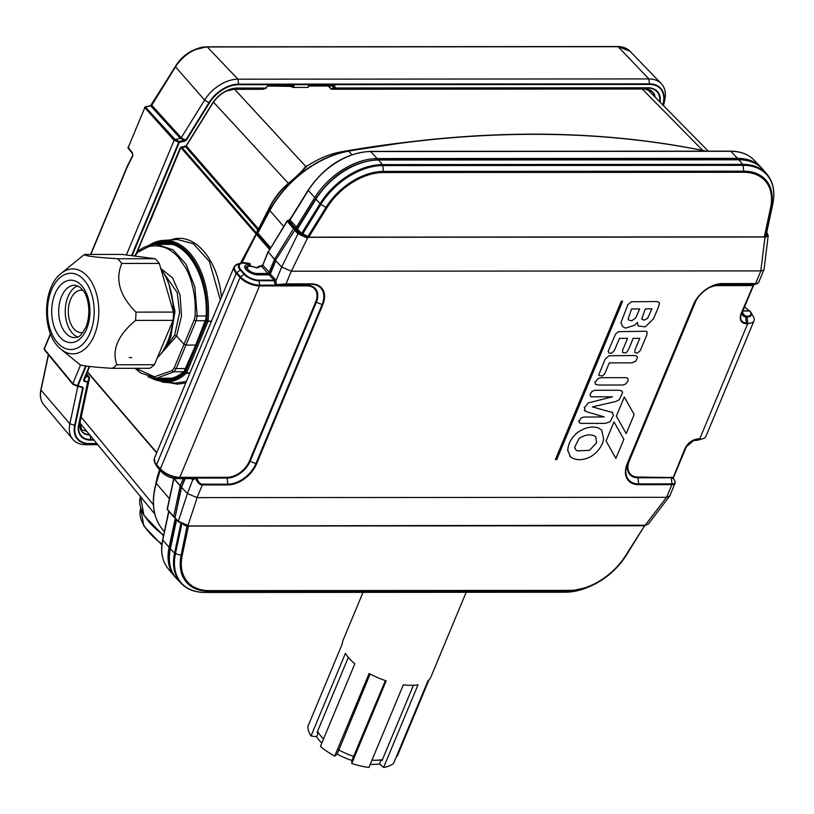 <?xml version="1.0" encoding="UTF-8"?>
<svg xmlns="http://www.w3.org/2000/svg" width="814" height="814" viewBox="0 0 814 814"><rect width="100%" height="100%" fill="white"/><g stroke="black" fill="none" stroke-linecap="round" stroke-linejoin="round"><path stroke-width="1.22" d="M317.562 731.287A41.229 18.346 -157.4 0 0 323.534 738.949A41.229 18.346 -157.4 0 1 318.305 732.559L317.104 732.407L348.331 657.376M321.815 743.08A41.229 18.346 -157.4 0 1 316.585 736.69L318.305 732.559M351.882 760.49A41.229 18.346 -157.4 0 1 337.128 754.1L334.727 756.094L369.129 673.463A47.599 21.174 -157.4 0 0 386.162 680.84L351.76 763.471L351.882 760.49L353.602 756.359A41.229 18.346 -157.4 0 1 338.848 749.969L370.126 674.002M337.128 754.1L338.848 749.969M351.76 763.471A47.599 21.174 22.6 0 0 368.925 767.46L403.327 684.828A47.599 21.174 -157.4 0 0 418.009 684.818L383.608 767.449L379.456 763.939L381.176 759.808A41.229 18.346 -157.4 0 1 371.967 760.144A41.229 18.346 -157.4 0 0 382.488 759.554M379.456 763.939A41.229 18.346 -157.4 0 1 370.248 764.275M385.388 680.575L353.602 756.359M413.41 685.286L382.071 760.561L381.176 759.808M396.733 755.86L397.303 756.053L429.039 679.802M466.157 592.297L430.962 676.851A47.599 21.174 -157.4 0 1 427.971 680.809L393.569 763.44A47.599 21.174 22.6 0 1 383.608 767.449M334.727 756.094A47.599 21.174 22.6 0 1 320.421 746.438L354.812 663.807A47.599 21.174 -157.4 0 1 345.411 653.367L311.009 735.998L316.585 736.69M363.013 592.368L343.07 640.272A47.599 21.174 -157.4 0 0 342.338 643.711L307.936 726.342A47.599 21.174 22.6 0 0 311.009 735.998M353.815 756.43A41.229 18.346 -157.4 0 1 338.573 749.816M167.877 509.91A0.997 0.672 -40.8 0 1 167.47 509.737L173.769 517.043A0.997 0.997 0 0 0 174.532 517.389A0.997 0.611 -90 0 1 174.186 517.216A0.997 0.672 -40.8 0 1 173.677 516.544L180.189 485.968L173.891 478.632L167.369 509.238L173.677 516.544A0.997 0.56 12 0 0 174.847 516.971M167.47 509.737A0.997 0.672 -40.8 0 1 167.369 509.238A0.997 0.56 12 0 1 167.246 508.872A0.997 0.997 0 0 0 167.47 509.737M295.441 229.365A0.997 0.611 -90 0 0 295.268 228.012L288.96 220.696A0.997 0.611 -90 0 0 288.268 220.696L294.576 228.012L296.296 227.34L314.56 197.853A59.941 39.164 -42 0 1 377.248 158.567L737.525 158.333A59.941 39.164 -42 0 1 760.836 167.135L753.998 160.053A59.595 38.94 138 0 0 730.83 151.302L737.525 158.333A0.997 0.611 -90 0 1 737.769 159.503M288.268 220.696A0.997 0.611 -90 0 0 287.922 220.523A0.997 0.997 0 0 0 287.067 221.001L268.244 251.964L274.562 259.239L293.518 228.653L287.21 221.337A0.997 0.672 -40.8 0 1 288.268 220.696L289.988 219.627M730.158 151.302A0.997 0.611 -90 0 1 730.83 151.302L526.607 151.445A0.997 0.611 -90 0 0 526.282 151.282L370.217 151.384A0.997 0.611 -90 0 0 369.882 151.546M574.765 151.404A0.997 0.611 -90 0 0 574.165 151.353L526.007 151.384A0.997 0.611 -90 0 1 526.271 151.282M295.024 229.395L293.518 228.653A0.997 0.672 -40.8 0 1 294.576 228.012A0.997 0.611 -90 0 1 294.729 229.395L294.597 229.619M260.856 266.147A0.997 0.611 90 0 1 261.548 266.147L257.417 267.694A0.997 0.845 -119.9 0 0 256.583 267.653L259.147 266.178A0.997 0.845 60.1 0 1 259.992 266.219M257.417 267.694A1.994 0.885 -157.4 0 1 255.24 267.43A6.492 2.89 22.6 0 0 247.446 268.284A6.492 2.89 22.6 0 0 256.776 273.463L267.857 273.463A0.997 0.611 90 0 1 268.091 274.603M287.413 220.96L268.244 251.964A0.997 0.672 139 0 0 268.152 252.126L262.668 265.313L261.548 266.147L267.857 273.463L268.976 272.619L274.481 259.412L268.091 251.679M154.253 244.505A68.803 42.135 90 0 1 206.156 318.813L206.166 318.712M189.774 373.311L186.426 373.148A0.997 0.692 -132.7 0 1 185.378 372.283L206.725 321.001L211.457 321.215M175.458 383.079L186.386 381.451M220.329 299.908L209.391 261.487L193.284 243.701L177.218 239.469L163.207 240.405A70.991 43.478 90 0 1 208.079 321.133A0.997 0.57 -88.7 0 1 207.977 321.561L186.63 372.843L189.906 373.005M148.056 376.801L163.299 382.275A70.991 43.478 90 0 0 186.426 373.148A0.997 0.58 -87.2 0 0 186.63 372.843L185.378 372.283A69.994 42.867 -90 0 1 150.224 377.462M184.208 371.367A0.997 0.702 49.3 0 0 184.066 371.459C178.592 376.129 172.822 378.663 166.748 379.09A67.806 41.524 -90 0 0 183.893 371.754M184.056 371.469A0.997 0.702 49.3 0 0 183.923 372.222A68.803 42.135 90 0 1 154.334 378.195M184.605 371.031L184.351 371.622A1.994 1.221 90 0 1 183.923 372.222M206.156 318.813A1.994 1.221 90 0 1 205.973 319.678L206.115 319.149M195.798 345.553L184.351 371.622M269.485 249.389L181.064 147.802M240.435 263.339L254.802 236.263A0.997 0.529 -151.2 0 1 254.904 236.66L256.318 234.228A0.753 0.57 156.7 0 1 257.01 233.801L269.943 248.657M241.616 262.963A1263.735 825.752 -42 0 1 254.904 236.66L240.822 263.176M254.802 236.263L256.166 234.117A0.753 0.509 137.2 0 1 256.827 233.516L257.01 233.801A0.753 0.539 146.7 0 0 256.359 234.29M155.23 486.528L157.214 477.37A0.997 0.631 -163.5 0 1 157.326 477.798L154.965 487.718A83.913 54.833 -42 0 1 156.166 483.038L159.717 469.861M306.909 166.158A0.997 0.722 82.1 0 1 306.613 166.005L307.234 165.924M186.284 145.95L258.526 228.968A0.997 0.672 -41 0 1 257.651 229.599A0.997 0.834 15 0 0 258.72 229.202L257.773 232.712A1263.735 825.752 -42 0 1 269.719 210.256A83.913 54.833 -42 0 1 348.311 151.007L408.801 141.951A1255.687 820.492 138 0 0 341.514 151.78A75.865 49.573 138 0 0 306.573 166.382L307.499 165.873L306.573 166.382C302.93 170.909 296.876 176.73 288.41 183.852C281.196 189.693 275.163 197.202 270.299 206.38L258.526 228.968L270.126 206.135C275.132 196.774 281.227 189.184 288.41 183.364C296.784 176.455 302.564 170.798 305.718 166.382L306.613 166.005M306.573 166.382A0.997 0.895 36.5 0 1 305.718 166.382L234.636 89.306M528.917 151.282L570.014 151.251M289.082 220.431L292.226 215.863M288.41 183.852A0.997 0.539 50.3 0 0 288.41 183.364L213.482 102.126M705.88 151.16A84.127 54.965 138 0 0 704.812 150.936A1263.939 825.884 138 0 0 348.646 151.17A84.127 54.965 138 0 0 269.861 210.561A1263.939 825.884 138 0 0 257.865 233.13L257.773 232.712A0.997 0.834 15 0 1 256.705 233.109L256.827 233.516M182.112 147.568L256.685 233.282L255.962 233.883M82.977 332.458A21.235 13.004 90 0 1 81.319 332.631A21.235 13.004 90 0 1 68.305 311.406A21.235 13.004 90 0 1 81.298 290.16A21.235 13.004 90 0 1 82.957 290.333M135.958 312.118C119.739 295.899 115.008 279.68 121.774 263.451L159.3 263.431L173.484 312.088L135.958 312.118A61.213 37.485 -90 0 1 135.562 320.401L173.087 320.37L154.375 364.733L116.85 364.764C111.589 349.979 117.827 335.195 135.562 320.401M117.582 258.74C95.126 257.316 84.157 255.881 84.687 254.446L122.212 254.416L155.108 258.72L117.582 258.74A61.213 37.485 -90 0 1 121.774 263.451M79.365 364.031C78.836 365.476 89.805 366.9 112.261 368.325L149.786 368.304A61.213 37.485 90 0 0 154.375 364.733M173.484 312.088A61.213 37.485 90 0 1 173.087 320.37M155.108 258.72A61.213 37.485 90 0 1 159.3 263.431M84.687 254.446A61.213 37.485 -90 0 0 81.665 256.644L61.142 273.433A42.46 26.007 90 0 1 92.409 283.537A42.46 26.007 90 0 1 94.221 335.5A42.46 26.007 90 0 1 61.192 349.389L79.609 364.418M116.85 364.764A61.213 37.485 90 0 1 112.261 368.325M172.772 321.113A54.467 33.354 90 0 1 167.43 342.267A54.467 33.354 90 0 1 157.234 357.967M141.758 256.97A54.467 33.354 90 0 1 143.417 257.193M160.938 269.037A54.467 33.354 90 0 1 173.311 311.477M77.757 336.976A26.231 16.066 90 0 1 68.875 327.991A26.231 16.066 90 0 1 68.844 294.821A26.231 16.066 90 0 1 77.727 285.816M162.851 350.987L174.654 335.175L179.599 312.637L177.228 292.633L162.566 271.347M174.654 335.175L176.607 336.019L160.541 354.243M135.948 368.315L154.467 376.821L172.365 370.451L174.257 367.745L194.19 319.871L195.085 315.873C195.594 303.744 195.004 295.431 191.636 282.733C191.066 280.138 188.136 272.293 185.938 268.345L178.286 257.193C175.936 254.477 172.782 251.892 168.824 249.471C166.432 247.944 163.024 246.805 158.608 246.042C154.141 245.716 150.631 246.011 148.077 246.937L137.78 252.248L135.714 254.955A1.496 0.672 25 0 1 135.531 254.355L138.054 251.078C143.895 246.703 150.061 244.475 156.542 244.393L173.128 249.878L186.019 264.245L194.872 286.996L197.171 316.015L196.133 320.716L185.948 345.075L184.005 344.241L176.607 336.019L181.512 316.046L180.026 294.983L172.558 277.828L160.775 268.488M195.696 345.075L185.948 345.075L176.2 368.589L173.962 371.774L156.563 378.307L140.496 372.883L135.032 368.315M169.159 285.083L174.898 312.159L170.594 337.434L174.827 311.386L169.241 285.327M164.988 347.375L170.675 337.301M80.769 429.487L86.742 431.288M308.598 86.447L307.855 87.424L293.335 87.434L292.796 87.312L293.172 86.406L290.73 86.457L292.796 87.312M335.063 87.118L334.513 85.623L334.696 87.983L647.995 87.78A23.789 15.547 -42 0 1 660.113 102.208M268.152 85.674L266.361 87.159L268.152 85.674L294.068 85.653L292.938 85.969L294.068 85.653L293.335 87.434M311.04 85.887L332.509 85.989L332.824 86.732L332.265 85.867M309.31 86.009L332.499 85.989L332.824 86.732L332.092 85.989M287.22 85.897L290.73 86.457M328.215 86.081L331.481 89.235L644.932 89.021A19.963 13.044 -42 0 1 655.148 97.161M44.292 349.125A0.997 0.549 25.3 0 1 44.2 348.687L50.427 333.72L44.312 349.074A0.997 0.661 140.5 0 0 44.597 349.888M133.262 135.399L132.855 136.365M144.658 107.367A0.997 0.997 171.4 0 1 145.289 106.888L150.448 105.83L145.686 107.031A0.997 0.682 137.9 0 0 144.729 107.845L128.185 147.578A0.997 0.651 141.3 0 0 128.205 148.219L132.57 153.663A0.997 0.651 -38.7 0 1 132.55 153.022L132.733 155.901L127.35 166.728L90.842 254.436M150.498 105.83L175.386 66.524A30.047 19.628 -42 0 1 195.177 49.43A30.047 19.628 -42 0 1 206.807 46.836A0.997 0.611 -90 0 1 206.929 46.815L617.795 46.54A0.997 0.611 -90 0 0 617.673 46.561L207.051 46.836M145.136 106.939A0.997 0.997 0 0 1 145.33 106.878L151.597 105.515L150.814 105.993L180.393 138.411L175.02 139.509L179.141 141.433L178.775 142.216L174.104 140.303L144.617 107.458M89.56 377.849L88.014 382.02L84.005 380.647L85.938 376.567L85.694 375.569L89.479 377.462A0.753 0.57 -171.1 0 1 89.54 377.899L85.735 375.997L89.693 366.483L85.745 375.976A0.753 0.529 -158.6 0 1 85.735 375.997L84.005 380.647A0.753 0.519 103.7 0 1 83.852 381.196L83.496 380.209L89.235 366.432M86.599 373.921L89.123 376.963A0.753 0.519 103.7 0 1 89.265 377.442L89.479 377.462M663.552 105.698L664.814 99.786A31.899 20.849 138 0 0 661.243 83.598A31.899 20.849 138 0 0 648.839 78.917L237.973 79.182A31.899 20.849 138 0 0 204.609 100.091L181.156 137.902L185.806 140.039L184.585 140.313L184.747 141.229L186.304 140.252L185.806 140.039L208.913 102.737L204.609 100.091L175.529 66.86L151.597 105.515M184.747 141.229L179.314 142.348L179.141 141.433L184.585 140.313L180.403 138.4L181.156 137.902M174.237 140.11L175.02 139.509M50.56 334.055L44.312 349.074L72.812 383.628L80.606 364.906M126.374 254.965L174.104 140.303M72.812 383.628L77.381 385.785L72.772 383.862M97.772 444.688L85.826 444.698A31.899 20.849 -42 0 1 72.792 439.316A31.899 20.849 -42 0 1 69.851 423.819L77.839 386.335M328.408 85.989L330.901 88.502A0.753 0.57 72 0 0 331.573 89.225L334.412 88.299L333.74 87.576A0.753 0.57 72 0 0 334.412 88.299L647.71 88.095L644.841 89.031L652.268 91.809A19.739 12.892 138 0 0 648.31 89.438M151.618 217.714A0.753 0.692 29.2 0 1 151.577 218.071L180.352 148.677L181.471 147.7M149.929 222.019A0.753 0.651 -152.2 0 0 149.949 221.978L151.577 218.071M237.128 88.054L234.066 89.286L263.003 89.265L265.71 88.35L236.843 88.36A23.27 15.201 138 0 0 227.828 90.374A23.27 15.201 138 0 0 212.505 103.612L186.264 145.991L180.138 148.036L181.308 147.049L185.999 146.011L212.24 103.643A23.789 15.547 -42 0 1 237.128 88.054L265.995 88.034L266.361 87.159M137.169 251.882L180.505 148.331L151.323 217.511M151.577 218.121L151.496 217.267M181.308 147.049L181.176 147.761L185.154 146.947M289.173 86.019L292.938 85.969M266.219 87.617L267.775 85.999L292.857 86.426M263.156 89.245L265.863 88.319A0.753 0.59 71.2 0 0 266.168 88.014M85.785 375.885L86.06 376.221A0.753 0.519 103.7 0 1 86.213 376.689M80.169 421.876L89.571 377.798L86.64 373.819M89.479 366.453L83.496 380.209M89.306 377.452L87.77 381.573A0.753 0.519 103.7 0 1 87.617 382.112L83.852 381.196M89.835 435.052A19.963 13.044 -42 0 1 80.148 421.988L78.989 424.379L87.617 382.112M86.192 366.046L77.92 385.907L82.448 387.016A0.753 0.519 103.7 0 1 81.787 387.281L79.904 386.833M82.448 387.016L83.181 387.993L82.611 387.952L74.664 425.244L69.851 423.819L40.995 390.048A30.342 19.831 138 0 0 43.793 404.782L72.792 439.316M332.56 85.999L309.218 85.969A0.753 0.753 110.3 0 0 308.537 86.416M308.16 87.302L308.537 86.396A0.753 0.743 -167.1 0 1 309.137 85.958M127.656 166.107L127.249 166.331A0.997 0.997 0 0 0 127.228 166.361L90.568 254.446M181.268 137.77L151.546 105.016M151.272 105.444L150.987 105.962M128.113 147.904A0.997 0.885 28.2 0 1 128.073 147.192L132.55 153.022M634.187 414.499L626.22 433.628L616.381 416.117L624.318 397.049L634.187 414.499M574.653 447.313L579.069 438.471C585.062 434.635 590.313 433.862 594.831 436.121L595.817 436.935L596.54 442.887L589.468 450.346L577.238 450.875L575.702 449.674L574.653 447.313M567.47 450.101L567.826 450.498C567.948 444.21 571.011 438.349 577.034 432.916C584.981 427.299 592.236 425.712 598.799 428.154L601.78 430.209L603.652 439.265C602.095 446.326 597.822 452.106 590.822 456.623C582.641 460.622 575.854 460.693 570.461 456.837L569.719 456.033M570.461 456.837L567.826 450.498M594.749 381.98L595.105 382.377L598.188 378.49L601.2 377.686L626.037 377.665L627.828 378.357L628.154 380.586L625.956 383.862L623.056 385.012L598.524 385.032L595.431 384.279L595.105 382.377M608.139 351.333L615.598 334.025L618.325 331.674L645.604 331.247L647.089 331.786L646.774 335.053L640.292 350.58L637.281 353.195L634.828 352.513L634.92 350.081L639.794 338.359L633.058 338.37C629.507 348.077 627.004 352.93 625.559 352.92L622.69 352.584L622.527 350.488L627.574 338.37L619.485 338.37L614.356 350.559L611.385 353.357L608.933 352.971L608.496 351.729M598.656 375.03L605.189 359.116L608.953 355.769L634.971 355.514L636.986 356.318L637.393 357.824L635.612 361.355L631.776 362.861L609.279 362.881L604.843 373.555L602.523 375.966L598.921 375.529M578.632 420.848L578.988 421.235L581.125 417.958L583.75 417.053L604.263 416.931L586.935 411.853L584.208 410.358M611.853 412.006L613.451 415.201L610.225 421.621L605.484 423.372L581.227 423.392L579.324 422.741L578.988 421.235M584.228 407.173L584.584 407.57L588.268 402.91L612.545 396.794L591.809 396.815L590.404 396.245L590.079 394.454L591.92 391.453L595.054 390.262L619.271 390.252L622.008 391.107L622.547 392.643L619.291 399.735L615.598 401.546L592.419 406.898L612.637 412.586M585.185 411.212L584.584 407.57M622.598 301.384L556.776 459.513L555.423 459.523L621.245 301.384L622.242 300.987M641.808 318.691L645.299 308.862L651.912 308.842L647.568 318.406L643.945 320.197L641.808 318.691L642.175 319.475M628.164 318.966L631.572 308.954L639.662 308.954L635.734 317.969L631.786 320.787L628.611 320.044L628.164 318.966M620.858 322.904L627.848 304.65L631.45 301.77L656.562 301.546L658.984 302.269L659.462 303.378L658.078 307.906L653.51 318.823L645.309 326.821L638.268 326.058L637.352 322.395L634.818 325.173L625.508 328.123L622.486 326.465L621.214 323.29M185.144 478.601L181.522 487.321L175.03 517.785L178.327 521.306L188.034 525.406L197.12 497.619L187.403 493.569L181.522 487.321L184.676 478.601M197.12 497.619L666.544 497.313L645.248 525.101L648.209 524.155M758.017 283.028A7.204 3.205 -157.4 0 1 756.705 283.821A7.204 3.205 -157.4 0 1 755.199 283.994L721.886 284.015A24.695 16.138 138 0 0 713.329 285.745A24.695 16.138 138 0 0 694.8 302.432A24.695 16.138 138 0 0 693.864 304.446L627.655 463.512A24.695 16.138 138 0 0 638.675 483.913L671.988 483.892A7.204 3.205 22.6 0 0 674.725 480.769L675.02 483.302L669.739 496.001L666.544 497.313M768.223 235.338L764.102 269.139L763.339 270.35L760.795 270.909L764.926 237.617A0.997 0.692 -69 0 0 765.109 237.037L764.936 237.006A0.997 0.702 135.5 0 1 764.672 237.454L764.377 236.955A0.997 0.539 78.7 0 1 764.397 236.854L766.473 233.628L772.761 204.111A59.269 38.726 138 0 0 743.09 165.323L743.731 171.174A55.016 35.948 -42 0 1 771.265 207.173L765.068 236.284A0.997 0.6 21.5 0 0 765.404 236.894L765.109 237.037A0.997 0.621 35.2 0 1 764.946 236.538M764.895 236.609A0.997 0.702 44.6 0 0 764.936 237.006L307.865 237.312L291.361 271.215L760.795 270.909M291.361 271.215L281.685 267.063L275.824 260.765L270.289 274.064L269.129 274.867L258.038 274.878A9.249 4.111 -157.4 0 1 246.052 269.678A9.249 4.111 -157.4 0 1 248.677 264.469L250.305 264.469L250.142 263.797A12.332 5.484 22.6 0 0 240.975 269.821L244.77 274.033A10.826 4.823 22.6 0 0 258.821 280.128L274.053 280.118L274.338 280.749L259.076 280.759L259.585 285.154L275.274 285.144L276.618 285.897L259.493 285.907L179.802 477.34L196.927 477.33L179.416 477.757A14.703 6.543 -157.4 0 1 160.348 469.495L156.553 465.282A16.199 7.204 -157.4 0 1 155.006 463.176A16.199 7.204 -157.4 0 1 154.151 460.225M249.959 263.675L249.959 263.675A13.034 5.8 -157.4 0 0 241.28 263.044L237.932 263.96A16.199 7.204 22.6 0 0 236.721 272.68L240.527 276.892A14.703 6.543 22.6 0 0 259.585 285.154A0.997 0.611 90 0 1 259.493 285.907A14.988 6.675 -157.4 0 1 240.049 277.482L160.358 468.915A14.988 6.675 22.6 0 0 179.802 477.34A0.997 0.611 90 0 1 179.416 477.757L176.73 478.591L191.992 478.581L195.095 477.747A0.997 0.56 77.6 0 1 195.747 478.551L196.835 478.072C198.25 482.041 200.112 484.086 202.421 484.198L227.828 484.188A24.695 16.138 138 0 0 255.85 463.756L322.069 304.69A24.695 16.138 138 0 0 311.04 284.289L285.622 284.31L277.004 285.48A0.997 0.611 -90 0 0 276.618 285.897L306.898 285.877A19.577 12.79 138 0 1 315.639 302.045L249.42 461.111A19.577 12.79 138 0 1 227.208 477.309L196.927 477.33A0.997 0.611 90 0 0 196.835 478.072L227.116 478.052L227.828 484.188A0.997 0.611 -90 0 1 227.737 484.93L202.32 484.951C199.664 484.808 197.456 482.671 195.696 478.561L193.294 479.426A0.997 0.763 73.1 0 0 192.399 478.459M250.305 264.469L250.193 265.995M308.709 237.149A0.997 0.672 102.7 0 0 308.648 237.261L307.153 237.963L297.995 233.811L294.678 230.27L295.716 229.619L299.033 233.15L305.586 236.518L306.064 235.409L308.709 237.149L764.397 236.854M766.523 233.415L767.083 234.737L766.239 236.213L766.717 232.835A0.997 0.672 139.2 0 1 767.226 233.506M675.02 483.302A7.499 3.337 -157.4 0 1 671.896 484.645A0.997 0.611 -90 0 0 671.988 483.892L671.275 477.767L673.127 478.53A0.997 0.936 30.2 0 1 673.117 477.798L684.91 448.646C687.972 442.735 692.46 439.458 698.381 438.817L700.874 439.112L695.655 440.394A10.328 4.589 22.6 0 0 697.822 440.14L702.767 438.787A14.988 6.675 -157.4 0 1 700.874 439.112M742.409 314.631L746.794 316.29A9.615 4.284 22.6 0 0 749.653 311.029L750.091 311.253A10.328 4.589 -157.4 0 1 750.966 312.464L753.499 316.921A14.988 6.675 -157.4 0 1 754.049 320.747A14.988 6.675 -157.4 0 1 749.053 323.362L747.669 323.758L699.765 438.817M754.049 320.747L705.87 436.487A14.988 6.675 -157.4 0 1 702.767 438.787M753.499 284.697L741.391 313.797C739.58 319.393 741.249 322.466 746.367 323.016L749.053 323.362M747.669 323.758L746.275 323.758A0.997 0.611 90 0 0 746.367 323.016L745.655 316.931A0.997 0.621 -90.5 0 0 745.39 316.3M299.033 233.15A0.997 0.641 136.8 0 0 297.995 233.811L281.685 267.063L275.804 281.206L274.43 281.41L274.338 280.749L275.712 280.555L276.404 284.656L286.019 283.882L311.436 283.872A25.397 16.595 -42 0 1 322.771 304.853L256.563 463.919A25.397 16.595 -42 0 1 227.737 484.93M666.625 497.313L671.896 484.645L638.573 484.666A25.397 16.595 -42 0 1 627.238 463.675L693.457 304.609A25.397 16.595 -42 0 1 722.272 283.598L755.585 283.577A0.997 0.611 90 0 1 755.199 283.994L752.177 285.053M768.233 235.826L764.672 237.454M308.048 236.833L307.214 237.2L300.59 234.076A0.997 0.641 136.8 0 0 301.628 233.404L319.994 203.744A59.717 39.021 -42 0 1 382.448 164.611L742.724 164.367L738.817 159.788L378.541 160.022A59.921 39.153 138 0 0 315.873 199.298L297.486 228.988L301.628 233.404L306.064 235.409M187.525 525.345A0.997 0.56 93.1 0 1 187.128 525.671L178.815 521.937M188.533 525.956A0.997 0.611 -90 0 0 188.482 526.058L187.586 525.702A0.997 0.743 108.7 0 0 188.034 525.406L188.533 525.956L644.871 525.244M699.379 439.245L695.655 440.394A0.997 0.611 -90 0 1 695.543 440.415L694.159 440.415A0.997 0.621 -90.8 0 0 694.271 440.394L692.897 440.588M698.381 438.817A0.997 0.611 -90.1 0 1 697.985 439.245L693.945 440.099L685.978 447.14L673.29 478.083M644.546 525.793A0.997 0.987 -77.9 0 1 645.075 525.396L645.319 525.366A0.997 0.997 87.4 0 0 644.546 525.834L625.986 555.016A53.968 35.267 -42 0 1 569.546 590.384L209.269 590.628A53.968 35.267 -42 0 1 182.244 555.311L188.482 526.058L644.108 525.752A0.997 0.611 -90 0 1 644.159 525.651L644.861 525.468A0.997 0.946 -99.4 0 0 644.525 525.773L645.329 525.366A0.997 0.661 -93.5 0 0 645.777 525.04M674.725 480.769L673.27 477.981A0.997 0.987 -171.5 0 1 673.341 477.716M749.959 311.101A0.997 0.57 132.7 0 0 749.572 310.948L749.429 310.826A0.997 0.743 -52 0 1 749.857 311.009M672.547 478.347A0.997 0.753 125.8 0 1 672.883 477.533L638.054 477.035A19.577 12.79 138 0 1 629.314 460.866L695.522 301.801A19.577 12.79 138 0 1 697.486 298.087M753.021 284.819L751.057 285.582L717.734 285.602A19.577 12.79 138 0 0 708.729 287.963M753.591 284.483L740.974 313.95C739.132 319.871 740.893 323.138 746.275 323.758M187.403 493.559L178.327 521.306A0.997 0.641 136.8 0 0 178.429 521.794L175.132 518.284A0.997 0.651 -42 0 1 175.01 517.765L181.288 486.752M187.647 526.088L188.451 526.058M188.268 525.539A0.997 0.804 135.1 0 1 187.79 525.763L187.749 526.078M307.214 237.2L307.885 236.589L307.204 237.189A0.997 0.56 93.1 0 1 307.153 237.963M308.119 236.905L308.058 237.759M765.628 235.104A0.997 0.895 29.8 0 0 766.239 236.213L765.404 236.894A0.997 0.6 21.5 0 1 765.068 236.284M765.404 237.657A0.997 0.661 -93.5 0 0 765.404 236.894M767.083 234.737A0.997 0.895 29.8 0 1 766.473 233.628M764.326 236.966A0.997 0.611 90 0 1 764.366 236.854L770.604 207.59A53.968 35.267 138 0 0 743.579 172.283L383.313 172.517A53.968 35.267 138 0 0 326.872 207.885L308.74 237.149A0.997 0.611 90 0 0 308.699 237.261M302.075 235.043L320.828 204.406L325.915 207.468A55.016 35.948 -42 0 1 383.455 171.418L743.731 171.174A1.496 0.916 90 0 1 743.579 172.283M295.553 229.467A1.496 0.916 90 0 1 295.889 229.365L294.77 230.016M185.338 525.427L183.73 524.979M187.139 525.671L181.146 555.25A55.016 35.948 138 0 0 208.689 591.249L568.966 591.015A55.016 35.948 138 0 0 590.262 586.263A55.016 35.948 138 0 0 626.495 554.975M258.038 274.878A1.496 0.916 90 0 0 257.519 274.613L268.62 274.603L270.065 273.463L275.57 260.236L294.699 230.301A0.997 0.641 136.8 0 1 295.726 229.629M295.329 229.365L295.899 229.365A1.496 0.916 90 0 1 296.418 229.619L300.59 234.076M270.065 273.463A1.496 0.672 22.6 0 0 270.289 274.064L275.173 279.273A0.997 0.641 -43.1 0 1 274.053 280.118L269.129 274.867A1.496 0.916 90 0 0 268.62 274.603M275.234 285.032L276.434 284.717L275.234 285.032L274.43 281.41M276.434 284.717L277.004 285.48L307.285 285.46A20.279 13.248 -42 0 1 316.341 302.208L322.771 304.853M195.004 477.767A0.997 0.6 76.8 0 1 195.696 478.561L195.747 478.551M258.821 280.128A0.997 0.611 90 0 1 259.076 280.759A11.538 5.128 -157.4 0 1 244.108 274.277L240.527 276.892A0.997 0.651 138 0 0 240.049 277.482L236.253 273.26A16.494 7.336 -157.4 0 1 234.066 266.921L154.375 458.353A16.494 7.336 22.6 0 0 156.563 464.692A0.997 0.651 138 0 0 156.553 465.282L157.967 467.897A0.997 0.651 138 0 0 158.028 467.979L156.715 466.198A13.034 5.8 22.6 0 0 157.967 467.897L161.762 472.11A11.538 5.128 22.6 0 0 176.73 478.591A0.997 0.611 90 0 1 176.607 478.612L191.89 478.571A0.997 0.641 136.9 0 1 191.931 479.243L192.877 479.548A0.997 0.763 73.1 0 0 191.992 478.581M623.86 439.306L615.893 458.435L606.054 440.934L613.99 421.856L623.86 439.306M161.844 544.912L143.824 525.976L140.751 508.435A66.31 29.508 22.6 0 0 161.935 544.088M297.151 228.551L295.767 229.365M246.642 269.912A7.499 3.337 -157.4 0 1 246.225 267.755L245.818 268.722M168.885 511.375L162.79 539.967L169.088 547.334L175.254 518.406M162.932 539.316A0.997 0.56 12 0 0 162.79 539.967A59.595 38.94 138 0 0 168.284 568.905L175.966 577.94A59.941 39.164 -42 0 1 174.603 576.444A59.941 39.164 -42 0 1 169.088 547.334A0.997 0.56 12 0 0 170.268 547.761M167.501 508.587A0.997 0.56 12 0 0 167.246 508.872L173.748 478.337A0.997 0.56 12 0 0 173.891 478.632A0.997 0.672 139.4 0 1 173.942 478.459L180.24 485.795L183.231 478.612M180.189 485.968A0.997 0.672 -40.6 0 1 180.24 485.795L181.441 486.365A0.997 0.56 12 0 1 180.189 485.968M526.607 151.445L370.553 151.546A59.595 38.94 138 0 0 308.221 190.608L289.998 220.024L297.466 228.073M315.781 198.606L308.089 190.262L289.855 219.688L287.922 220.523M308.089 190.262C324.705 166.046 345.421 153.093 370.217 151.384A0.997 0.611 -90 0 1 370.553 151.546L377.248 158.567A0.997 0.611 -90 0 1 377.493 159.748M259.666 266.097A0.997 0.611 90 0 1 260.297 266.147M274.481 259.412A0.997 0.672 -41 0 1 274.562 259.239L275.732 259.971L274.481 259.412M259.147 266.178L261.202 265.974L262.546 264.937L270.177 273.189M256.776 273.463A0.997 0.611 90 0 1 257.01 274.603M268.101 251.618A0.997 0.997 0 0 0 268.03 251.76L262.891 264.764M158.527 378.307A67.806 41.524 -90 0 0 166.748 379.09M168.946 378.846A67.511 41.341 90 0 1 164.225 378.307M184.066 371.459L195.441 345.726L205.952 318.752C209.178 280.891 189.306 243.834 166.656 243.59A67.806 41.524 -90 0 0 158.445 244.383M164.133 244.383A67.511 41.341 90 0 1 168.854 243.834M211.284 321.632L206.725 321.001A69.994 42.867 -90 0 0 150.295 245.156M205.973 319.678L195.574 346.113M148.524 245.635A70.991 43.478 90 0 1 163.207 240.405L148.26 245.716M163.502 535.734L143.915 515.343L140.547 496.733A70.991 31.593 22.6 0 0 163.604 535.236M270.533 247.69L257.865 233.13A0.997 0.672 -41 0 1 257.021 233.822L256.4 234.351A1263.939 825.884 138 0 0 241.941 262.902M87.474 371.805L156.766 452.615M185.765 382.956L177.483 384.147L169.251 382.672M170.92 239.886C193.732 231.308 217.867 258.689 221.459 297.212M160.155 470.35A1263.939 825.884 138 0 0 156.288 483.384L169.414 498.687M159.982 470.156A1263.735 825.752 -42 0 0 156.166 483.038A0.997 0.519 16.2 0 0 156.288 483.384A84.127 54.965 138 0 0 162.678 529.619L164.367 531.644M155.098 514.865A83.913 54.833 -42 0 1 154.965 487.718C151.333 504.802 153.907 518.772 162.678 529.619M153.439 504.853L81.197 417.083M157.214 477.37L159.544 469.668M156.664 452.849L87.383 372.039M256.705 233.109L257.651 229.599L185.572 146.785M642.266 89.031L702.665 150.397M704.68 150.834A83.913 54.833 -42 0 1 706.155 151.16M351.953 154.67L348.646 151.17A0.997 0.519 -100 0 0 348.311 151.007A1263.735 825.752 -42 0 1 416.015 141.117L416.015 141.117A1263.735 825.752 -42 0 1 704.415 150.773A0.997 0.682 -78.4 0 1 704.548 150.783L706.257 151.16M283.689 226.455L269.861 210.561L270.126 206.135M306.807 166.198C318.243 158.699 329.802 153.897 341.504 151.78A0.997 0.519 -100 0 0 341.483 151.78M408.801 141.951L416.015 141.117C518.894 129.314 615.069 132.54 704.548 150.783A0.997 0.682 -78.4 0 1 704.812 150.936L705.036 151.16M90.059 333.048A38.136 23.352 -90 0 0 72.67 273.392A38.136 23.352 -90 0 0 49.735 327.777A38.136 23.352 -90 0 0 90.059 333.048M86.579 329.131A31.227 19.129 90 0 1 53.551 324.817A31.227 19.129 90 0 1 72.334 280.27A31.227 19.129 90 0 1 86.579 329.131M74.756 285.165A26.231 16.066 -90 0 0 58.7 311.416A26.231 16.066 -90 0 0 74.786 337.637C77.879 336.294 78.612 339.937 85.918 327.187C91.88 311.935 87.474 295.36 83.272 290.771L79.955 287.179L74.756 285.165M135.714 254.955L135.175 256.115M169.444 378.296A66.962 41.005 -90 0 0 172.029 378.164L156.736 378.307M183.71 371.764L173.962 371.774A1.496 1.089 51.1 0 1 172.365 370.451M195.085 315.873L206.095 316.005M171.937 244.505A66.962 41.005 -90 0 0 169.353 244.373L156.644 244.383M205.281 320.716L196.133 320.716A1.496 0.621 -157.3 0 1 194.19 319.871M174.257 367.745A1.496 0.712 22.5 0 0 176.2 368.589L185.378 368.579M138.553 250.926A1.496 1.048 52.9 0 0 137.78 252.248M170.625 337.423L167.328 343.925M79.945 427.065A19.739 12.892 138 0 0 81.888 431.247A19.739 12.892 138 0 0 89.438 434.564M307.855 87.424L308.598 85.643L334.513 85.623M94.037 440.15L90.568 440.15A23.789 15.547 -42 0 1 78.653 424.582L87.678 382.224M136.671 252.462L180.138 148.036M662.83 104.965L663.329 102.656A27.839 18.193 138 0 0 649.389 84.432L238.522 84.707A27.839 18.193 138 0 0 209.402 102.951L186.304 140.252M131.553 255.637L178.775 142.216L179.314 142.348L132.122 255.718M83.181 387.993L75.234 425.284A27.839 18.193 138 0 0 89.174 443.498L96.785 443.498M654.649 96.652A19.739 12.892 138 0 0 652.268 91.809M644.749 89.021L331.481 89.235A0.753 0.753 0 0 1 330.952 89.021L333.74 87.576L334.106 86.701L332.824 86.732M43.793 404.782C40.608 400.844 39.632 395.818 40.883 389.682A0.997 0.56 12 0 1 40.904 389.611L48.362 354.599M40.7 397.792A30.047 19.628 -42 0 1 40.873 389.764M175.936 65.527L175.529 66.86A30.342 19.831 138 0 1 207.265 46.968A0.997 0.611 -90 0 0 206.929 46.815L193.997 49.929A27.411 17.908 138 0 0 175.936 65.527L151.129 105.586L175.946 65.517C180.454 58.486 186.467 53.286 193.997 49.929M617.928 46.561A30.047 19.628 -42 0 1 623.3 47.354M209.402 102.951L208.913 102.737A28.378 18.539 -42 0 1 238.594 84.137L237.973 79.182L207.265 46.968L618.131 46.703A0.997 0.611 -90 0 0 617.795 46.54L629.924 51.15A30.342 19.831 138 0 0 618.131 46.703L648.839 78.917L649.46 83.862A28.378 18.539 -42 0 1 663.664 102.432L664.814 99.786M238.522 84.707L238.594 84.137L649.46 83.862L649.389 84.432M663.329 102.656L663.074 105.21M145.289 106.888L175.061 139.499M77.218 386.162A0.753 0.753 0 0 0 77.371 386.212A0.753 0.519 103.7 0 0 77.92 385.907L77.381 385.785L85.633 365.964M81.787 387.281L77.472 386.223M48.514 354.782L40.995 390.048A0.997 0.56 12 0 1 40.883 389.682L48.352 354.589M97.049 443.813L88.868 443.813L85.826 444.698M89.174 443.498L88.868 443.813A28.378 18.539 -42 0 1 74.664 425.244L75.234 425.284M659.635 101.709A23.27 15.201 138 0 0 647.71 88.095L647.995 87.78M81.888 431.247L80.148 421.988L89.53 377.93M78.653 424.582L78.989 424.379A23.27 15.201 138 0 0 90.639 439.601L90.191 435.47M90.568 440.15L90.639 439.601L93.579 439.601M227.055 90.72A19.963 13.044 -42 0 1 234.066 89.286L233.893 89.286M265.761 88.35A0.753 0.753 0 0 0 266.31 87.902L265.71 88.35M181.502 147.69L186.192 146.082L212.24 103.643M81.98 387.352L77.371 386.212A0.753 0.519 103.7 0 1 77.269 386.172L73.006 384.412M132.947 155.291L132.733 155.901M246.825 266.911A7.743 3.449 22.6 0 0 245.696 267.938C245.065 265.903 244.292 272.202 257.519 274.613M291.29 271.215L286.019 283.882A0.997 0.611 90 0 1 285.622 284.31M197.049 497.619L202.32 484.951A0.997 0.611 -90 0 0 202.421 484.198M764 269.546L758.709 282.244A7.499 3.337 22.6 0 1 755.585 283.577L760.866 270.909M742.917 310.826L749.429 310.826L744.525 306.99M749.653 311.029L742.867 310.958M742.307 312.698L745.41 316.3A0.997 0.611 -90 0 1 745.665 316.931C742.572 316.29 741.574 314.438 742.683 311.396L753.835 284.595M244.77 274.033A0.997 0.651 138 0 0 244.108 274.277L240.313 270.065L236.721 272.68A0.997 0.651 138 0 0 236.253 273.26L156.563 464.692L160.358 468.915A0.997 0.651 138 0 0 160.348 469.495L161.762 472.11A0.997 0.651 138 0 0 161.905 472.262M275.712 280.555L275.173 279.273M297.242 228.429L315.629 198.748L320.828 204.406A59.269 38.726 138 0 1 382.814 165.568A1.496 0.916 90 0 0 382.448 164.611L378.541 160.022A1.496 0.916 90 0 0 378.011 159.737L738.278 159.503A1.496 0.916 90 0 1 738.817 159.788A59.921 39.153 138 0 1 763.308 169.902L767.124 174.45A59.717 39.021 -42 0 0 742.724 164.367A1.496 0.916 90 0 1 743.09 165.323L382.814 165.568L383.455 171.418A1.496 0.916 90 0 1 383.313 172.517M240.975 269.821A0.997 0.651 138 0 0 240.313 270.065A13.034 5.8 -157.4 0 1 241.28 263.044L250.051 263.655M747.761 323.016L747.049 316.931L745.665 316.931M750.05 311.172L750.966 312.464A10.328 4.589 -157.4 0 1 747.049 316.931A0.997 0.611 -90 0 0 746.794 316.29M740.974 313.95L742.683 311.396M693.457 304.609L695.115 301.963A20.279 13.248 -42 0 1 695.4 301.322M627.238 463.675L628.907 461.029L695.522 301.801M712.158 286.223A20.279 13.248 -42 0 1 718.131 285.185L751.444 285.165A0.997 0.611 -90 0 0 751.057 285.582M722.272 283.598A0.997 0.611 90 0 1 721.886 284.015L718.131 285.185A0.997 0.611 -90 0 0 717.734 285.602M315.639 302.045L316.341 302.208L250.132 461.273L256.563 463.919M306.898 285.877A0.997 0.611 -90 0 1 307.285 285.46L311.04 284.289A0.997 0.611 90 0 0 311.436 283.872M307.885 236.589L325.915 207.468L326.872 207.885M770.604 207.59A1.496 0.845 -168 0 0 771.265 207.173L772.761 204.111A1.496 0.845 12 0 0 772.801 203.999A1.496 0.845 12 0 0 772.812 203.876M191.931 479.243L191.341 478.601M192.877 479.548L187.403 493.569M180.83 523.656L174.552 553.154L170.401 548.768A59.921 39.153 138 0 0 177.096 579.192L181.227 583.465C187.118 589.417 195.024 592.419 204.945 592.47A1.496 0.916 -90 0 0 205.128 592.439L208.689 591.249A1.496 0.916 -90 0 0 209.269 590.628M625.986 555.016L644.535 525.834L626.495 554.965C617.439 569.098 605.362 579.527 590.262 586.263L588.349 587.087A59.269 38.726 -42 0 1 565.404 592.195L205.128 592.439A59.269 38.726 -42 0 1 175.458 553.652A1.496 0.845 12 0 1 174.552 553.154A59.717 39.021 138 0 0 181.227 583.465M176.567 519.81L170.401 548.768A1.496 0.845 -168 0 1 170.177 548.178C167.592 561.029 169.892 571.367 177.096 579.192M684.91 448.646L686.568 446.184M673.29 478.113L686.558 446.225M638.573 484.666A0.997 0.611 -90 0 0 638.675 483.913L637.952 477.787A20.279 13.248 -42 0 1 628.907 461.029L629.314 460.866M671.367 477.014A0.997 0.611 90 0 0 671.275 477.767L637.952 477.787A0.997 0.611 90 0 1 638.054 477.035M249.42 461.111L250.132 461.273A20.279 13.248 -42 0 1 227.116 478.052A0.997 0.611 90 0 1 227.208 477.309M187.342 526.139L185.256 525.62M182.244 555.311A1.496 0.845 12 0 1 181.146 555.25L175.458 553.652L181.736 524.155M565.038 592.205A1.496 0.916 -90 0 0 565.221 592.226A1.496 0.916 -90 0 0 565.404 592.195L568.966 591.015A1.496 0.916 -90 0 0 569.546 590.384M695.431 440.394A0.997 0.611 -90 0 0 695.543 440.415L697.822 440.14M175.01 517.765L175.03 517.785A0.997 0.641 136.8 0 0 175.132 518.284L174.827 517.144M294.678 230.27A0.997 0.651 -42 0 1 295.716 229.619M176.496 478.591A0.997 0.611 90 0 0 176.607 478.612C170.787 478.245 165.863 476.109 161.823 472.191L158.028 467.979A0.997 0.651 138 0 0 158.099 468.05M249.053 266.025A1.496 0.916 -90 0 0 248.677 264.469M168.284 568.905C162.118 561.294 160.256 551.526 162.678 539.601L168.722 511.192M526.282 151.282L730.494 151.15C740.353 151.211 748.188 154.172 753.998 160.053M256.613 267.633L255.331 267.358C248.87 265.629 245.828 265.761 246.225 267.755M163.299 382.275L175.498 383.079M154.813 514L79.965 423.056M708.302 151.16L647.384 89.265M156.634 452.92L87.352 372.11M762.189 168.651L760.836 167.135M61.192 349.389C41.718 334.768 41.687 288.075 61.142 273.433M135.531 254.355L134.737 256.054M169.007 284.625L174.908 310.928L170.696 337.383L164.804 347.71M131.756 357.712L129.345 357.529M169.353 244.373L171.927 244.505M629.924 51.15L661.243 83.598M72.884 384.32L44.343 349.725A0.997 0.997 0 0 1 44.19 348.707M151.567 218.132L150.132 221.591M263.054 89.265A0.753 0.753 0 0 1 262.912 89.286L233.974 89.306L226.343 91.015M212.505 103.622C216.341 97.639 221.449 93.223 227.828 90.374M127.259 166.3L132.641 155.474L132.57 153.663M128.063 147.212A0.997 0.997 0 0 0 128.215 148.229M752.39 284.992L756.705 283.821L758.709 282.244M766.513 233.537L772.801 203.999C775.243 192.012 773.351 182.163 767.124 174.45M156.715 466.198L155.006 463.176L154.375 458.353M648.239 524.124L669.556 496.296M588.349 587.087L565.221 592.226L204.945 592.47M694.271 440.415L691.971 440.893M694.149 440.028L685.958 447.181M713.329 285.745C705.189 289.133 699.012 294.688 694.8 302.432M742.867 315.303L742.694 311.375M186.915 525.661L178.429 521.794M766.717 232.539L768.223 235.745M645.319 525.366L648.168 524.175M275.6 260.175L295.258 229.365M315.629 198.748C332.285 174.45 353.083 161.457 378.011 159.737M738.278 159.503C749.022 159.585 757.366 163.044 763.308 169.902M176.282 519.515L170.177 548.178M234.066 266.921L237.932 263.96"/></g></svg>
